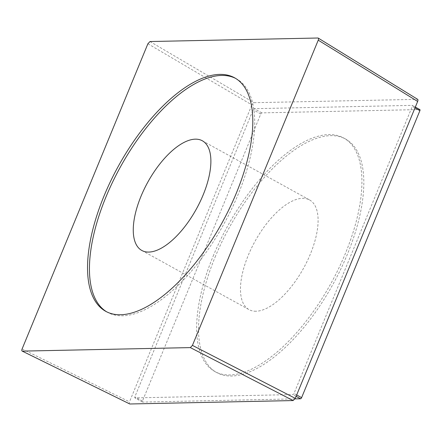<?xml version="1.0" encoding="UTF-8"?>
<svg xmlns="http://www.w3.org/2000/svg" width="442" height="442" viewBox="0 0 442 442"><rect width="100%" height="100%" fill="white"/><g stroke="black" fill="none" stroke-linecap="round" stroke-linejoin="round"><path stroke-width="0.33" stroke-dasharray="2.21 1.66" d="M256.017 311.234A62.637 27.752 118.9 0 1 249.023 309.621A62.637 27.752 118.9 0 1 251.387 248.349A62.637 27.752 118.9 0 1 302.555 198.325A62.637 27.752 118.9 0 1 309.549 199.933A62.637 27.752 118.9 0 1 307.184 261.205A62.637 27.752 118.9 0 1 256.017 311.234M213.155 256.167A133.357 59.09 118.9 0 1 343.716 138.014A133.357 59.09 118.9 0 1 345.417 253.393A133.357 59.09 118.9 0 1 214.856 371.54A133.357 59.09 118.9 0 1 213.155 256.167M106.704 311.837A133.357 59.09 -61.1 0 0 107.644 312.378A133.357 59.09 -61.1 0 0 238.205 194.231A133.357 59.09 -61.1 0 0 236.503 78.858A133.357 59.09 -61.1 0 0 235.542 78.35M215.055 257.216A133.357 59.09 118.9 0 1 345.616 139.064A133.357 59.09 118.9 0 1 347.318 254.443A133.357 59.09 118.9 0 1 216.757 372.589A133.357 59.09 118.9 0 1 215.055 257.216M295.013 398.888L142.628 402.087A1.21 0.536 118.9 0 1 142.495 402.054A1.21 0.536 118.9 0 1 142.479 401.004L260.78 113.986A1.21 0.536 118.9 0 1 261.83 112.881L419.751 109.572L412.137 105.367L254.216 108.682A1.21 0.536 -61.1 0 0 253.167 109.787L134.865 396.805A1.21 0.536 -61.1 0 0 134.882 397.855A1.21 0.536 -61.1 0 0 135.014 397.883L292.936 394.573A1.21 0.536 -61.1 0 0 293.985 393.468L412.287 106.45A1.21 0.536 -61.1 0 0 412.27 105.4A1.21 0.536 -61.1 0 0 412.137 105.367M147.904 43.747L251.879 104.903L253.984 102.693L417.646 99.34M129.799 403.988C129.114 403.883 129.009 403.165 129.495 401.828L251.879 104.903M260.78 113.986L253.167 109.787M142.479 401.004L134.865 396.805M261.83 112.881L254.216 108.682M414.972 107.931L412.287 106.45M296.676 394.949L293.985 393.468M296.107 396.325L292.936 394.573M142.628 402.087L135.014 397.883M317.936 38.012L417.353 99.268M22.1 348.965L129.495 401.828M150.004 41.537L253.984 102.693M141.81 250.459L249.023 309.621M343.716 138.014L345.616 139.064M214.856 371.54L216.757 372.589M236.503 78.858L234.597 77.803M107.644 312.378L105.743 311.328M415.325 107.086L412.27 105.4M142.495 402.054L134.882 397.855M202.337 140.777L309.549 199.933"/><path stroke-width="0.66" d="M148.805 252.073A62.637 27.752 118.9 0 1 141.81 250.459A62.637 27.752 118.9 0 1 144.175 189.187A62.637 27.752 118.9 0 1 195.342 139.164A62.637 27.752 -61.1 0 1 202.337 140.777A62.637 27.752 -61.1 0 1 199.972 202.044A62.637 27.752 -61.1 0 1 148.805 252.073M235.542 78.35A133.357 59.09 -61.1 0 0 105.942 197.005A133.357 59.09 -61.1 0 0 106.704 311.837M236.299 193.182A133.357 59.09 -61.1 0 0 234.597 77.803A133.357 59.09 -61.1 0 0 104.041 195.955A133.357 59.09 -61.1 0 0 105.743 311.328A133.357 59.09 -61.1 0 0 236.299 193.182M419.751 109.572A1.21 0.536 118.9 0 1 419.883 109.599A1.21 0.536 118.9 0 1 419.9 110.649L301.599 397.667A1.21 0.536 118.9 0 1 300.549 398.772L295.013 398.888M317.936 38.012L150.004 41.537L147.904 43.747L22.1 348.965C21.608 350.307 21.708 351.031 22.404 351.119L190.336 347.6L192.436 345.39L318.24 40.172C318.732 38.824 318.632 38.106 317.936 38.012L318.234 38.078M22.144 351.081L129.799 403.988L293.168 400.562L295.273 398.353L417.657 101.428C418.143 100.091 418.038 99.373 417.353 99.268M129.799 403.988L22.216 351.103M419.9 110.649L414.972 107.931M301.599 397.667L296.676 394.949M300.549 398.772L296.107 396.325M318.24 40.172L417.657 101.428M192.436 345.39L295.273 398.353M190.336 347.6L293.168 400.562M419.883 109.599L415.325 107.086M318.328 38.15L417.646 99.34"/></g></svg>
